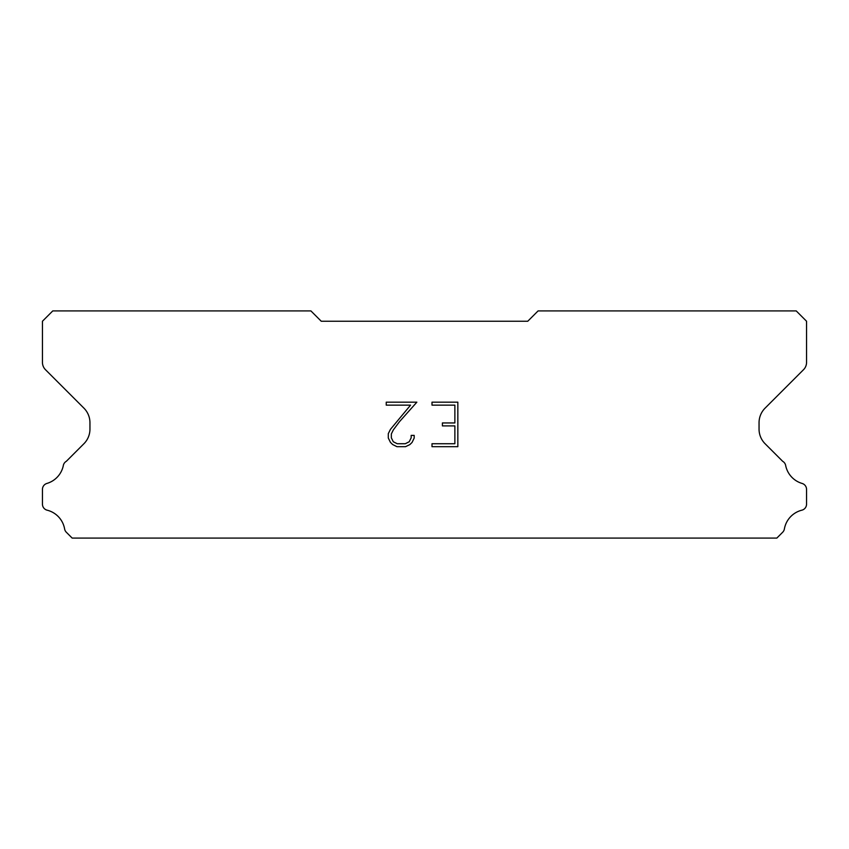 <?xml version="1.0" encoding="UTF-8"?>
<svg xmlns="http://www.w3.org/2000/svg" width="849" height="849" viewBox="0 0 849 849"><rect width="100%" height="100%" fill="white"/><g stroke="black" fill="none" stroke-linecap="round" stroke-linejoin="round"><path stroke-width="1.27" d="M454.873 443.73L454.873 425.911L442.403 425.911L442.403 422.951L454.873 422.951L454.873 405.143L432.003 405.143L432.003 402.171L457.844 402.171L457.844 446.691L432.003 446.691L432.003 443.73L454.873 443.73M414.185 435.399L414.185 438.073L412.073 442.425L409.876 444.579L405.525 446.691L396.971 446.691L392.652 444.547L390.444 442.371L388.301 438.031L388.301 433.627L390.444 429.361L410.566 405.143L386.242 405.143L386.242 402.171L416.859 402.171L399.518 421.645L393.352 429.87L391.347 433.935L391.347 437.84L393.289 441.756L397.236 443.73L405.291 443.73L409.207 441.756L411.171 437.84L411.171 435.399L414.185 435.399M527.76 321.24L321.24 321.24L310.914 310.914L52.776 310.914L42.45 321.24L42.45 362.396A10.326 10.326 0 0 0 45.475 369.697L83.902 408.125A20.652 20.652 0 0 1 89.952 422.728L89.952 429.138A20.652 20.652 0 0 1 83.902 443.74L66.339 461.294A6.198 6.198 0 0 0 63.261 465.868A23.539 23.539 0 0 1 46.897 483.442A6.198 6.198 0 0 0 42.45 489.385L42.45 504.168A6.198 6.198 0 0 0 47.141 510.185A23.539 23.539 0 0 1 64.62 528.959A6.198 6.198 0 0 0 66.339 532.259L72.165 538.086L776.835 538.086L782.661 532.259A6.198 6.198 0 0 0 784.38 528.959A23.539 23.539 0 0 1 801.859 510.185A6.198 6.198 0 0 0 806.55 504.168L806.55 489.385A6.198 6.198 0 0 0 802.103 483.442A23.539 23.539 0 0 1 785.739 465.868A6.198 6.198 0 0 0 782.661 461.294L765.098 443.74A20.652 20.652 0 0 1 759.048 429.138L759.048 422.728A20.652 20.652 0 0 1 765.098 408.125L803.525 369.697A10.326 10.326 0 0 0 806.55 362.396L806.55 321.24L796.224 310.914L538.086 310.914L527.76 321.24"/></g></svg>
